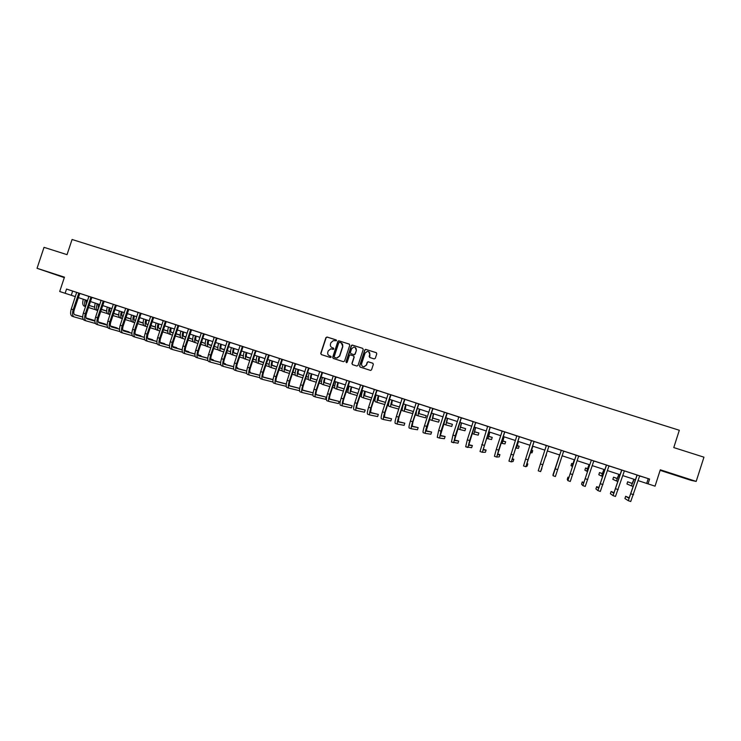 <?xml version="1.0" encoding="UTF-8"?>
<svg xmlns="http://www.w3.org/2000/svg" width="741" height="741" viewBox="0 0 741 741"><rect width="100%" height="100%" fill="white"/><g stroke="black" fill="none" stroke-linecap="round" stroke-linejoin="round"><path stroke-width="1.11" d="M336.562 340.721L336.155 339.915L327.05 337.025L325.91 337.627L320.733 353.42L321.307 354.578L330.403 357.505L331.199 357.088L329.625 355.893C328.013 355.189 327.411 353.957 327.8 352.197L328.235 350.882L330.773 348.826L333.32 349.354L333.885 348.9L332.301 347.714C330.69 347.02 330.088 345.788 330.477 344.028L330.912 342.713L333.265 340.675L336.562 340.721M679.154 476.074L670.772 473.536L679.154 476.074M53.482 273.762L63.152 277.023L53.482 273.762M374.159 358.903L375.317 358.292L376.78 353.809L376.196 352.651L365.582 349.335L364.757 349.984L359.552 365.915L360.126 367.082L370.62 370.435L371.565 369.787L373.334 364.368L372.751 363.201L368.082 361.747L367.184 362.405L366.313 365.081L363.831 366.814C362.062 366.471 361.339 365.387 361.654 363.59L365.081 353.096L367.323 351.354C369.231 351.577 370.037 352.651 369.74 354.578L369.166 356.328L369.75 357.495L374.159 358.903M639.752 475.935L649.588 479.066L648.042 483.873L655.044 486.17L660.305 469.803L696.188 481.409L703.95 457.178L673.764 447.583L679.321 430.262L72.072 239.491L67.033 254.654L44.025 247.337L37.05 268.298L64.3 277.625M649.588 479.066L66.542 289.064L65.134 293.288L59.697 291.509L64.458 277.162L37.05 268.298M349.761 345.213L349.187 344.056L338.609 340.795L337.868 341.434L332.681 357.273L333.255 358.431L343.416 361.701L344.565 361.099L349.761 345.213M352.429 345.093L362.655 348.344L363.229 349.502L358.023 365.424L356.875 366.035L352.494 364.628L351.91 363.46L354.022 357.005L353.448 355.847L350.243 354.874L349.391 355.523L347.196 362.238L346.566 362.692L345.991 361.849L351.271 345.695L352.058 345.056L362.655 348.344M660.129 470.34L691.233 480.4L696.188 481.409M66.542 289.064L88.818 296.381M91.93 297.4L101.035 300.364M96.376 324.271L98.229 324.882L96.376 324.271C94.755 323.391 94.496 321.001 95.589 317.111L101.045 300.633L99.757 299.92L116.782 305.468L117.708 305.774L116.235 305.598L110.779 322.085C110.038 324.688 110.196 326.281 111.252 326.864L119.496 329.199M116.411 305.375L128.767 309.386M128.758 309.405L138.104 312.443L132.62 329.328L134.612 329.995L140.299 313.128M141.17 313.443L150.599 316.518L145.106 333.45L147.107 334.117L152.813 317.204M150.599 316.5L163.168 320.612M159.982 345.371L158.074 344.732C156.666 343.917 156.527 341.536 157.657 337.6L163.177 320.881L161.853 320.158L175.802 324.734M178.831 325.716L205.646 334.432L204.118 334.237L198.569 351.067C197.801 353.716 197.838 355.3 198.681 355.81L207.767 358.283M204.294 334.015L214.149 337.229M217.141 338.202L227.07 341.444M230.053 342.407L257.479 351.327L255.923 351.123L250.328 368.157C249.532 370.824 249.495 372.399 250.217 372.88L259.813 375.4M256.099 350.901L266.306 354.226M260.462 378.697L262.49 379.364L260.462 378.697C259.424 377.993 259.507 375.631 260.702 371.611L266.315 354.504L264.926 353.744L279.533 358.533M273.586 383.051L275.633 383.727L273.586 383.051C272.605 382.365 272.716 380.003 273.911 375.974L279.542 358.82L278.144 358.051L292.834 362.868L287.212 380.365L289.342 381.069L295.187 363.609M295.742 363.822L306.218 367.23L300.577 384.774L302.726 385.487L308.589 367.971M309.117 368.175L333.218 376.03L327.55 393.684L329.726 394.397L335.608 376.78M336.081 376.965L346.834 380.466L341.156 398.167L343.342 398.89L349.243 381.226M346.834 380.448L360.534 384.931M363.368 385.857L374.316 389.423M377.132 390.35L390.998 394.842M390.979 394.86L402.122 398.491L396.389 416.405L398.63 417.146L404.586 399.26M402.113 398.463L420.397 404.419L418.73 404.197L412.978 421.842L412.144 426.501L418.174 427.603L412.015 426.149M418.915 403.965L430.252 407.661L424.51 425.686L426.77 426.436L432.753 408.439M433.013 408.56L458.735 416.942M461.458 417.822L473.101 421.62M475.805 422.5L487.55 426.334M490.264 427.177L483.058 449.982L486.105 450.083L485.392 452.279L482.317 452.279L480.011 451.51L487.578 426.621L486.04 425.806L502.092 431.067M504.769 431.938L516.727 435.838M519.404 436.681L512.031 459.577L513.828 459.263L513.105 461.467L511.281 461.884L508.947 461.115L516.746 436.134L515.199 435.31L531.445 440.636L525.601 459.059L527.972 459.837L534.048 441.451M531.445 440.608L546.256 445.461M548.868 446.314L565.355 451.649L563.577 451.399L555.398 476.519L553.018 475.731L561.178 450.621L553.018 474.694L553.018 475.731L555.398 476.519M563.771 451.167L576.09 455.187M578.777 456.058L595.477 461.467L593.689 461.208L585.251 486.42L582.852 485.624L591.262 460.42L583.602 483.28L582.25 481.909L581.528 484.151L582.852 485.624L585.251 486.42M593.884 460.985L610.556 466.385M609.074 465.932L641.178 476.361M94.904 321.094L86.892 318.797C85.78 318.195 85.595 316.602 86.317 314.017L91.754 297.613L93.209 297.799L87.549 295.937L88.827 296.65L83.381 313.072L85.326 313.721L90.967 297.058M144.356 337.396L135.881 335.015C134.89 334.46 134.769 332.866 135.51 330.254L140.994 313.665L142.485 313.851L138.104 312.424M182.184 349.863L173.348 347.427C172.449 346.89 172.375 345.306 173.135 342.675L178.655 325.938L180.165 326.133L174.478 324.271L175.812 325.003L170.282 341.768L172.31 342.435L178.035 325.429M220.661 362.534L211.454 360.043C210.639 359.533 210.62 357.959 211.398 355.3L216.956 338.424L218.493 338.618L212.806 336.757L214.158 337.498L208.591 354.411L210.657 355.087L216.418 337.933M233.637 366.795L224.301 364.294C223.523 363.803 223.523 362.219 224.301 359.561L229.867 342.629L231.414 342.833L225.718 340.971L227.089 341.712L221.503 358.672L223.578 359.357L229.358 342.157M299.66 388.46L289.648 385.931C289.027 385.487 289.12 383.921 289.926 381.226L295.557 364.044L297.15 364.257L292.834 362.849M313.1 392.86L302.939 390.34C302.356 389.905 302.467 388.33 303.282 385.635L308.923 368.407L310.525 368.61L306.218 367.212M329.726 394.397C328.495 398.473 328.263 400.816 329.032 401.437L338.47 403.576L339.165 401.455L329.764 399.223C329.245 398.806 329.402 397.241 330.227 394.527L335.895 377.197L337.507 377.41L333.218 376.011M363.386 385.839L359.098 384.44L360.552 385.218L354.846 402.687L357.042 403.419L362.96 385.69M370.824 407.967C369.564 412.07 369.24 414.414 369.852 414.979L377.632 416.562L378.336 414.423L370.565 412.728L371.241 408.069L376.947 390.572L378.586 390.794L372.871 388.923L374.335 389.71L368.61 407.235L370.824 407.967L376.752 390.192M426.77 426.436C425.482 430.586 425.028 432.911 425.417 433.402L430.901 434.217L431.605 432.049L426.14 431.132L432.818 408.791L434.504 409.013L430.252 407.633M452.955 435.078L451.417 442.034L457.994 443.201L458.698 441.015L454.428 440.497L461.263 418.054L462.958 418.295L457.243 416.414L458.753 417.229L452.955 435.078L455.252 435.838L461.263 417.729M467.312 439.811L465.672 446.758L471.647 447.721L472.36 445.536L468.692 445.23L475.611 422.731L477.315 422.972L471.6 421.101L473.119 421.916L467.312 439.811L469.618 440.58L475.639 422.416M504.778 431.92L500.573 430.54L502.12 431.364L496.285 449.379L498.619 450.148L504.667 431.873M548.886 446.295L544.709 444.924L546.284 445.758L540.402 463.94L542.783 464.727L548.877 446.286L541.606 468.451M570.283 481.455L567.893 480.659L570.283 481.455L578.582 456.289L580.37 456.549L574.534 454.65L576.118 455.493L568.643 478.325L567.958 477.176L567.236 479.408L567.884 480.659L576.118 455.493M599.052 487.513L596.635 486.67L595.912 488.912L597.904 490.616L600.321 491.422L608.88 466.163L610.547 466.395M630.739 501.509L628.312 500.703L630.739 501.509L639.557 476.167L641.169 476.37M638.121 480.622L648.042 483.873M65.134 293.288L75.369 296.632M78.314 297.595L87.512 300.605M90.448 301.559L99.729 304.597M102.656 305.551L112.021 308.617M114.929 309.562L124.368 312.656M127.267 313.6L136.789 316.713M139.679 317.657L149.284 320.797M152.155 321.733L161.853 324.91M164.706 325.836L174.487 329.041M177.321 329.967L187.186 333.191M190.02 334.117L199.968 337.368M202.784 338.285L212.815 341.573M215.622 342.49L225.746 345.797M228.534 346.705L238.741 350.048M241.51 350.956L251.82 354.318M254.571 355.226L264.963 358.616M267.705 359.515L278.19 362.942M280.913 363.84L291.491 367.295M294.205 368.184L304.875 371.667M307.571 372.547L318.334 376.067M321.01 376.947L331.866 380.494M334.534 381.365L345.482 384.95M348.131 385.811L359.181 389.423M361.812 390.285L372.955 393.925M375.567 394.786L386.811 398.463M389.414 399.306L400.751 403.021M403.336 403.864L414.784 407.606M417.34 408.439L428.891 412.218M431.438 413.052L443.081 416.859M445.61 417.683L457.354 421.527M459.865 422.342L471.721 426.223M474.212 427.038L486.17 430.947M488.643 431.753L500.712 435.699M503.167 436.505L515.338 440.478M517.774 441.275L530.056 445.295M532.473 446.082L544.867 450.139M547.256 450.917L559.751 455.002M562.16 455.789L574.701 459.892M577.165 460.698L589.753 464.811M592.263 465.635L604.888 469.757M607.453 470.6L620.124 474.74M622.736 475.592L635.454 479.751M72.646 291.111L71.266 295.288M648.218 478.686L646.689 483.428M333.478 348.094L332.496 347.816M330.949 356.347L329.828 355.986M336.349 340.017L327.253 337.127L326.114 337.729L320.946 353.513L321.344 354.587M349.419 344.176L339.211 340.925L338.063 341.536L332.885 357.357L333.283 358.44M339.554 342.361L338.757 342.787L334.2 356.69L334.608 357.495L336.757 358.033L339.526 355.967L342.638 346.455C343.027 344.685 342.416 343.454 340.804 342.759L339.554 342.361M341.342 342.99L342.824 346.547L339.721 356.05L336.951 358.116L334.802 357.588M353.652 355.939L354.207 357.097L352.095 363.544L352.503 364.628M352.605 345.186L351.456 345.797L346.436 362.673M356.208 350.317C356.504 348.344 355.68 347.279 353.726 347.112L351.577 348.844L350.373 352.521L350.956 353.689L353.855 354.615L355.004 354.003L356.393 350.41L355.143 347.427M356.393 350.41L355.18 354.096L354.337 354.744L351.132 353.772M368.685 351.697L369.907 354.67L369.694 357.477M363.044 366.647L363.998 366.897L366.313 365.081M372.955 363.303L368.249 361.83L367.351 362.479L366.48 365.165M376.447 352.772L366.082 349.474L364.924 350.076L359.718 365.998L360.126 367.082M86.178 300.17L86.28 304.329M89.152 305.459L94.672 307.209L89.161 305.44M101.397 309.33L106.685 311.007L101.406 309.312M95.543 309.71L88.475 307.506M85.576 306.459C84.446 305.19 84.326 302.986 85.215 299.846M85.53 306.579L84.224 306.144C82.612 305.264 82.307 302.958 83.298 299.225M76.666 292.389L71.238 309.071L73.183 309.71L78.805 293.093M79.806 293.417L74.193 310.007C73.47 312.591 73.674 314.184 74.813 314.795L82.714 317.065M86.141 318.046L93.875 320.279L86.095 317.954M74.452 314.61L82.714 316.981M83.298 319.482L74.109 316.889C72.405 315.981 72.099 313.591 73.183 309.71M73.989 316.842L72.173 316.25C70.469 315.342 70.154 312.943 71.238 309.071M79.62 293.658L78.62 293.325M98.136 304.079L98.442 308.478M101.36 309.46L106.685 311.146L101.369 309.432M110.279 312.276L110.752 312.424M113.669 313.35L118.764 314.962M110.252 312.248L110.761 312.406M113.679 313.332L118.764 314.944M107.51 313.638L100.674 311.507M95.265 303.134C94.264 306.876 94.552 309.182 96.117 310.053L97.747 310.59C96.432 309.479 96.247 307.209 97.191 303.764M110.159 308.006C109.511 310.47 109.687 311.989 110.687 312.545L110.715 312.554M113.632 313.48L118.773 315.101M130.916 318.917L126.016 317.37L130.916 318.936M113.632 313.452L118.773 315.073M119.551 317.583L112.947 315.527M110.029 314.619L110.001 314.619C108.482 313.758 108.223 311.461 109.233 307.7M110.001 314.619L108.084 313.98C106.556 313.128 106.287 310.822 107.297 307.07M98.294 322.057L105.518 324.132L98.257 321.965M86.54 318.611L94.904 321.001M95.45 323.502L86.188 320.89C84.53 320.001 84.242 317.611 85.326 313.721M84.242 320.251L86.086 320.853L84.242 320.251C82.584 319.352 82.288 316.963 83.381 313.072M91.754 297.613L90.782 297.289M107.667 327.531L98.34 324.919C96.71 324.039 96.45 321.65 97.553 317.75L103.203 301.041M104.157 301.355L98.516 318.037C97.784 320.64 97.96 322.224 99.035 322.817L107.167 325.132M110.529 326.096L117.235 328.004L110.492 325.994M98.692 322.631L107.167 325.049M103.962 301.596L103.008 301.272M122.246 311.961C121.589 314.425 121.756 315.944 122.728 316.5L122.552 316.416M130.916 319.056L125.979 317.5L130.916 319.084M134.436 320.186L135.529 320.538M138.419 321.446L143.133 322.937L138.428 321.427M134.408 320.158L135.538 320.51M131.648 321.548L125.285 319.575M122.376 318.676L122.043 318.574C120.561 317.732 120.329 315.425 121.348 311.665M122.043 318.574L120.107 317.935C118.616 317.092 118.384 314.786 119.403 311.025M134.399 315.935C133.741 318.408 133.889 319.917 134.834 320.464L135.483 320.668M138.382 321.585L143.133 323.076L138.382 321.557M146.616 324.178L148.024 324.623L146.588 324.15M155.415 326.938L150.905 325.512L155.415 326.948M134.658 320.39L135.492 320.649M143.819 325.54L137.696 323.641M134.797 322.752L134.149 322.548C132.704 321.714 132.5 319.417 133.519 315.647M134.149 322.548L132.204 321.909C130.749 321.075 130.546 318.778 131.565 315.008M146.625 319.927C145.958 322.409 146.088 323.919 147.005 324.456L146.838 324.382M150.858 325.67L155.415 327.105M160.593 328.708L158.833 328.161L160.584 328.735M163.455 329.634L167.762 330.995L163.455 329.615M150.868 325.642L155.415 327.077M156.055 329.55L150.173 327.735M147.292 326.846L146.32 326.54C144.921 325.725 144.736 323.428 145.764 319.649M146.32 326.54L144.365 325.901C142.957 325.086 142.763 322.78 143.8 319M163.4 329.782L167.762 331.07M113.317 304.338L107.862 321.159L109.835 321.807L115.494 305.051M122.821 330.143L128.999 331.903L122.793 330.051M110.909 326.67L119.496 329.115M119.949 331.598L110.539 328.967C108.964 328.106 108.732 325.716 109.835 321.807M110.437 328.93L108.584 328.319C107 327.448 106.76 325.067 107.862 321.159M116.235 305.598L115.309 305.283M125.674 308.367L120.209 325.234L122.191 325.892L127.869 309.08M128.777 309.377L123.108 326.16C122.367 328.763 122.506 330.356 123.534 330.931L131.889 333.293M135.186 334.219L140.836 335.821L135.158 334.117M123.191 330.736L131.889 333.2M132.306 335.673L122.821 333.042C121.292 332.19 121.079 329.801 122.191 325.892M122.719 333.005L120.848 332.385C119.31 331.533 119.097 329.152 120.209 325.234M128.582 309.618L127.674 309.312M147.626 338.322L152.739 339.758L147.598 338.211M135.547 334.821L144.356 337.303M144.736 339.776L135.168 337.136C133.686 336.303 133.5 333.913 134.612 329.995M135.066 337.109L133.185 336.479C131.694 335.636 131.5 333.255 132.62 329.328M152.581 340.221L152.739 339.758M140.994 313.665L140.114 313.369M153.674 317.491L147.978 334.367C147.227 336.988 147.339 338.581 148.302 339.128L156.897 341.536M160.13 342.435L164.697 343.713L160.102 342.333M147.968 338.933L156.897 341.434M157.231 343.898L147.589 341.258C146.144 340.434 145.986 338.053 147.107 334.117M145.597 340.591L147.496 341.231L145.597 340.591C144.143 339.767 143.976 337.387 145.106 333.45M164.539 344.204L164.697 343.713M153.48 317.732L152.618 317.444M169.791 348.048L160.075 345.399C158.676 344.584 158.546 342.212 159.676 338.267L165.391 321.307M166.225 321.585L160.519 338.507C159.769 341.138 159.852 342.722 160.788 343.268L169.504 345.686M172.709 346.584L176.719 347.696L172.69 346.473M160.464 343.074L169.513 345.584M176.553 348.205L176.719 347.696M166.03 321.826L165.197 321.548M185.361 350.743L188.816 351.697L185.333 350.632M173.033 347.223L182.193 349.761M182.434 352.207L172.634 349.567C171.282 348.77 171.171 346.39 172.31 342.435M170.615 348.9L172.551 349.539L170.615 348.9C169.254 348.094 169.143 345.714 170.282 341.768M188.64 352.225L188.816 351.697M178.655 325.938L177.849 325.67M188.51 328.837L182.981 345.954L185.018 346.631L190.761 329.578M191.549 329.828L185.815 346.862C185.055 349.502 185.102 351.086 185.982 351.605L194.939 354.068M198.088 354.93L200.968 355.717L198.06 354.809M185.667 351.41L194.948 353.957M195.142 356.402L185.269 353.753C183.953 352.966 183.87 350.595 185.018 346.631M185.176 353.726L183.24 353.077C181.916 352.29 181.832 349.919 182.981 345.954M200.792 356.264L200.968 355.717M191.354 330.078L190.567 329.81M201.293 333.005L195.744 350.169L197.801 350.845L203.553 333.746M210.879 359.135L213.195 359.765L210.861 359.015M198.375 355.606L207.776 358.172M207.925 360.617L197.967 357.968C196.698 357.199 196.643 354.819 197.801 350.845M195.92 357.292L197.884 357.94L195.92 357.292C194.651 356.514 194.596 354.142 195.744 350.169M213 360.339L213.195 359.765M204.118 334.237L203.358 333.978M223.745 363.368L225.477 363.831L223.736 363.257M211.157 359.839L220.679 362.414M220.79 364.85L210.74 362.201C209.518 361.441 209.49 359.079 210.657 355.087M210.648 362.173L208.684 361.525C207.461 360.765 207.434 358.394 208.591 354.411M225.283 364.433L225.477 363.831M216.956 338.424L216.224 338.174M236.694 367.619L237.833 367.916L236.685 367.536M224.004 364.09L233.656 366.675M233.721 369.101L223.578 366.462C222.411 365.721 222.411 363.349 223.578 359.357M221.522 365.776L223.504 366.434L221.522 365.776C220.346 365.035 220.336 362.664 221.503 358.672M237.629 368.546L237.833 367.916M229.867 342.629L229.164 342.398M240.075 345.649L234.499 362.96L236.583 363.655L242.372 346.399M243.057 346.621L237.277 363.84C236.49 366.508 236.472 368.092 237.222 368.573L246.688 371.084M249.717 371.889L250.254 372.028L249.708 371.852M236.935 368.36L246.707 370.954M246.725 373.381L236.499 370.75C235.379 370.018 235.406 367.656 236.583 363.655M234.425 370.055L236.425 370.722L234.425 370.055C233.295 369.333 233.322 366.962 234.499 362.96M250.041 372.686L250.254 372.028M242.853 346.862L242.177 346.64M253.144 349.909L247.559 367.277L249.661 367.971L255.46 350.66M249.939 372.658L259.832 375.261M259.813 377.678L249.495 375.057C248.42 374.344 248.476 371.982 249.661 367.971M247.401 374.362L249.421 375.029L247.401 374.362C246.327 373.649 246.373 371.287 247.559 367.277M255.923 351.123L255.265 350.901M272.975 382.004L262.564 379.392C261.536 378.697 261.619 376.335 262.814 372.306L268.631 354.948M269.261 355.161L263.453 372.482C262.657 375.168 262.601 376.743 263.277 377.206L273.021 379.725M263.009 376.984L273.04 379.587M269.057 355.402L268.427 355.189M286.211 386.348L275.708 383.755C274.726 383.069 274.837 380.707 276.041 376.678L281.867 359.265M282.478 359.468L276.652 376.845C275.847 379.531 275.772 381.106 276.421 381.559L286.304 384.088M286.322 383.968L276.161 381.337M282.275 359.709L281.673 359.505M299.679 388.386L289.388 385.7M299.531 390.711L288.916 388.136C287.99 387.469 288.138 385.116 289.342 381.069M286.795 387.432L288.86 388.117L286.795 387.432C285.859 386.765 285.998 384.403 287.212 380.365M295.557 364.044L294.992 363.85M313.11 392.832L302.699 390.099M312.924 394.407L312.721 395.046L302.217 392.545C301.337 391.896 301.513 389.544 302.726 385.487M302.152 392.517L300.077 391.832C299.197 391.183 299.364 388.83 300.577 384.774M308.923 368.407L308.386 368.212M319.677 371.584L314.027 389.21L316.185 389.933L322.057 372.362M322.576 372.538L316.713 390.072C315.898 392.776 315.768 394.342 316.314 394.768L326.253 397.185L316.083 394.518M326.253 397.185L325.558 399.297L315.583 396.981C314.758 396.342 314.962 393.99 316.185 389.933M313.434 396.268L315.527 396.963L313.434 396.268C312.609 395.629 312.804 393.276 314.027 389.21M322.372 372.788L321.853 372.612M339.165 401.455L329.541 398.964M328.976 401.418L326.874 400.724C326.096 400.103 326.318 397.75 327.55 393.684M335.895 377.197L335.414 377.021M349.706 381.374L343.815 399.01C342.99 401.733 342.814 403.299 343.296 403.697L352.151 405.753L343.083 403.437M352.151 405.753L351.447 407.883L342.564 405.929C341.842 405.327 342.101 402.984 343.342 398.89M340.388 405.207L342.509 405.911L340.388 405.207C339.665 404.605 339.915 402.252 341.156 398.167M349.502 381.624L349.039 381.467M158.907 323.947C158.241 326.429 158.352 327.939 159.241 328.467L160.538 328.874M171.171 332.218L173.218 332.866L171.152 332.19M176.071 333.765L179.452 334.821L176.08 333.737M159.074 328.393L160.547 328.856M163.409 329.754L167.762 331.125M168.355 333.589L162.724 331.848M159.852 330.958L158.555 330.56C157.194 329.754 157.036 327.457 158.074 323.669M158.555 330.56L156.592 329.921C155.221 329.106 155.064 326.809 156.101 323.03M171.264 327.985C170.587 330.477 170.689 331.987 171.551 332.505L173.172 333.015M176.025 333.913L180.183 335.219L176.034 333.885M183.555 336.275L185.926 337.016L183.536 336.238M188.77 337.915L191.178 338.665L188.77 337.887M171.384 332.431L173.181 332.987M180.73 337.646L175.339 335.988M172.477 335.108L170.856 334.608C169.541 333.811 169.411 331.514 170.458 327.717M170.856 334.608L168.883 333.959C167.559 333.163 167.42 330.866 168.466 327.068M183.694 332.051C183.008 334.543 183.092 336.053 183.925 336.562L185.871 337.174M188.714 338.063L192.669 339.304L188.723 338.044M196.004 340.351L198.708 341.203L195.985 340.314M201.533 342.083L202.96 342.537L201.533 342.064M183.759 336.488L185.88 337.146M193.169 341.721L188.029 340.147M185.185 339.267L183.231 338.665C181.962 337.887 181.851 335.599 182.907 331.792M183.231 338.665L181.249 338.016C179.961 337.238 179.85 334.941 180.906 331.134M196.189 336.136C195.494 338.637 195.559 340.138 196.365 340.647L198.653 341.36M201.478 342.24L205.229 343.416L201.487 342.222M208.527 344.454L211.556 345.399M196.208 340.564L198.662 341.332M208.508 344.417L211.565 345.371M205.683 345.825L200.792 344.324M197.958 343.454L195.67 342.759C194.448 341.99 194.364 339.702 195.429 335.886M195.67 342.759L193.679 342.101C192.438 341.332 192.354 339.035 193.42 335.228M208.749 340.239C208.054 342.75 208.101 344.25 208.879 344.75L211.5 345.565M214.316 346.445L217.854 347.557M221.114 348.576L224.486 349.622L221.096 348.539M208.721 344.667L211.509 345.538M214.325 346.418L217.854 347.52M218.262 349.947L213.63 348.529M210.815 347.668L208.184 346.862C206.998 346.112 206.943 343.824 208.017 339.999M208.184 346.862L206.174 346.204C204.979 345.454 204.924 343.157 205.989 339.341M221.383 344.37C220.688 346.89 220.716 348.39 221.466 348.872L224.43 349.798M227.228 350.669L230.553 351.706L227.237 350.641M233.776 352.716L237.481 353.874L233.758 352.679M221.309 348.798L224.44 349.771M230.914 354.087L226.542 352.762M223.736 351.901L220.762 350.993C219.623 350.261 219.595 347.974 220.67 344.139M220.762 350.993L218.743 350.336C217.595 349.595 217.558 347.307 218.641 343.472M234.091 348.529C233.387 351.049 233.396 352.549 234.119 353.022L237.426 354.05M240.214 354.92L243.326 355.893M246.512 356.884L250.56 358.144L246.494 356.847M233.961 352.938L237.435 354.022M240.223 354.893L243.326 355.856M243.632 358.255L239.519 357.005M236.731 356.162L233.415 355.152C232.322 354.43 232.313 352.142 233.406 348.298M233.415 355.152L231.387 354.485C230.275 353.753 230.275 351.475 231.359 347.631M246.864 352.707C246.16 355.226 246.151 356.727 246.836 357.199L250.495 358.329L246.688 357.116M253.265 359.19L256.164 360.089L253.283 359.163M259.313 361.071L262.842 362.164L259.304 361.034M256.432 362.451L252.579 361.284M249.8 360.441L246.132 359.329C245.086 358.616 245.104 356.338 246.207 352.484M246.132 359.329L244.095 358.663C243.029 357.949 243.057 355.661 244.15 351.818M259.72 356.903C258.998 359.441 258.97 360.932 259.637 361.395L263.648 362.636M266.399 363.488L269.085 364.322M272.197 365.285L275.013 366.156L272.179 365.248M259.489 361.312L263.657 362.599M266.417 363.46L269.085 364.285M269.298 366.665L265.713 365.582M262.953 364.748L258.933 363.535C257.924 362.84 257.979 360.552 259.081 356.699M258.933 363.535L256.877 362.858C255.858 362.154 255.904 359.876 257.016 356.023M272.642 361.126C271.919 363.664 271.873 365.165 272.503 365.609L276.875 366.962M279.616 367.814L282.071 368.573L279.626 367.777M285.146 369.518L287.239 370.167L285.128 369.481M272.355 365.526L276.884 366.925M282.238 370.898L278.931 369.907M276.18 369.074L271.799 367.758C270.835 367.073 270.91 364.804 272.03 360.932M271.799 367.758L269.733 367.082C268.761 366.397 268.835 364.118 269.946 360.246M285.637 365.378C284.905 367.925 284.84 369.416 285.442 369.852L290.176 371.315M292.899 372.158L295.14 372.843M298.169 373.779L299.54 374.196L298.16 373.751M285.304 369.768L290.185 371.278M292.917 372.121L295.14 372.806M295.251 375.159L292.213 374.251M289.481 373.427L284.729 372.01C283.822 371.343 283.923 369.064 285.053 365.183M284.729 372.01L282.654 371.324C281.737 370.657 281.839 368.379 282.96 364.507M298.706 369.648C297.965 372.204 297.882 373.696 298.456 374.122L303.551 375.687M306.265 376.521L308.275 377.141M298.317 374.038L303.569 375.65M306.283 376.484L308.284 377.095M308.349 379.438L305.579 378.614M302.865 377.808L297.743 376.28C296.882 375.631 297.011 373.353 298.151 369.472M297.743 376.28L295.659 375.594C294.779 374.937 294.909 372.667 296.048 368.786M311.85 373.946C311.109 376.502 311.007 377.993 311.544 378.41L317.009 380.087M319.714 380.911L321.492 381.458M311.405 378.327L317.028 380.05M319.723 380.874L321.492 381.42M321.511 383.745L319.028 383.004M316.324 382.208L310.831 380.578C310.016 379.938 310.173 377.669 311.322 373.779M310.831 380.578L308.728 379.892C307.904 379.244 308.061 376.984 309.201 373.084M325.067 378.271C324.317 380.837 324.197 382.319 324.706 382.726L330.551 384.514M333.237 385.329L334.784 385.802M324.577 382.643L330.569 384.468M333.246 385.292L334.784 385.755M334.756 388.071L332.552 387.423M329.856 386.626L323.993 384.903C323.224 384.283 323.409 382.013 324.567 378.105M323.993 384.903L321.881 384.209C321.103 383.579 321.288 381.319 322.437 377.41M338.359 382.615C337.609 385.19 337.47 386.672 337.942 387.071L344.167 388.96M346.834 389.766L348.15 390.164M348.15 390.137L346.853 389.729M337.813 386.987L344.185 388.914M348.075 392.424L346.158 391.859M343.481 391.081L337.229 389.247C336.507 388.645 336.729 386.376 337.887 382.467M337.229 389.247L335.099 388.553C334.376 387.941 334.589 385.681 335.747 381.763M351.734 386.987C350.975 389.562 350.808 391.044 351.253 391.433L357.866 393.434M360.524 394.231L361.599 394.555L360.534 394.193M351.132 391.35L357.884 393.388M361.441 396.491L359.839 396.315M357.181 395.546L350.539 393.619C349.863 393.026 350.123 390.766 351.29 386.848M350.539 393.619L348.4 392.925C347.724 392.322 347.964 390.062 349.131 386.144M365.183 391.387L364.637 395.833L371.649 397.926M364.526 395.731L371.667 397.88M374.733 398.853L373.603 400.798M370.963 400.038L363.924 398.019C363.303 397.445 363.59 395.185 364.767 391.248M363.924 398.019L361.775 397.315C361.145 396.731 361.423 394.471 362.599 390.544M378.707 395.805L378.105 400.242L385.515 402.446M385.533 402.391L378.003 400.149M384.829 404.558L377.391 402.446C376.826 401.881 377.132 399.631 378.318 395.685M377.391 402.446L375.224 401.733C374.65 401.168 374.955 398.908 376.141 394.972M392.313 400.26L391.656 404.688L399.464 406.994M399.473 406.966L391.554 404.586M398.778 409.088L390.933 406.892C390.414 406.346 390.757 404.095 391.952 400.14M390.933 406.892L388.756 406.179C388.228 405.623 388.571 403.373 389.766 399.427M405.994 404.734L405.271 409.152L413.256 411.487L405.179 409.051M413.256 411.487L412.57 413.58L404.558 411.366C404.095 410.838 404.466 408.587 405.67 404.623M404.558 411.366L402.363 410.644C401.891 410.116 402.261 407.865 403.465 403.901M419.767 409.236L418.98 413.645L426.242 415.738L418.897 413.534M426.242 415.738L425.556 417.841L418.257 415.868C417.841 415.349 418.248 413.108 419.462 409.134M418.257 415.868L416.053 415.145L416.442 411.209M433.605 413.756L432.763 418.165L439.293 420.017L432.679 418.054M439.293 420.017L438.607 422.129L432.04 420.397L433.337 413.673M432.04 420.397L429.826 419.665L429.771 418.174M447.536 418.313L446.628 422.713L452.418 424.324L446.554 422.583M452.418 424.324L451.732 426.436L445.897 424.945L447.295 418.239M445.897 424.945L443.563 423.982M461.541 422.889L460.569 427.288L465.617 428.65L460.513 427.149M465.617 428.65L464.931 430.771L459.846 429.53L461.337 422.824M475.639 427.501L474.592 431.892L478.89 433.003L474.555 431.725M478.89 433.003L478.204 435.124L473.87 434.133L475.463 427.446M489.81 432.133L488.708 436.514L492.237 437.385L488.68 436.329M492.237 437.385L491.552 439.515L487.976 438.765L489.671 432.086M504.075 436.801L502.898 441.173L505.658 441.784L502.898 440.941M505.658 441.784L504.973 443.915L502.166 443.424L503.963 436.764M518.413 441.488L517.172 445.85L519.154 446.212L517.209 445.573M519.154 446.212L518.468 448.351L516.44 448.12L518.339 441.46M532.844 446.202L531.538 450.565L532.733 450.658L531.593 450.287M532.733 450.658L532.038 452.807L530.806 452.834L532.798 446.193M546.386 455.131L545.246 457.577L547.349 450.945L546.061 455.03M559.622 454.955L557.445 461.587L559.64 454.965M574.303 459.763L572.793 464.088L571.7 463.431L570.996 465.598L572.052 466.385L574.349 459.772M572.913 463.838L571.7 463.431M363.396 385.829L357.486 403.53C356.653 406.253 356.458 407.819 356.903 408.208L365.202 410.069L356.699 407.93M365.202 410.069L364.507 412.209L356.171 410.44C355.504 409.856 355.791 407.513 357.042 403.419M356.115 410.421L353.985 409.717C353.309 409.125 353.596 406.781 354.846 402.687M378.336 414.423L370.407 412.45M367.656 414.247L369.815 414.96L367.656 414.247C367.036 413.682 367.351 411.338 368.61 407.235M388.173 393.906L382.458 411.801L384.69 412.542L390.627 394.712M390.998 394.833L385.07 412.635L384.357 417.303L391.544 418.785L384.19 416.998M391.544 418.785L390.84 420.944L383.625 419.545C383.069 418.989 383.421 416.655 384.69 412.542M383.579 419.526L381.411 418.813C380.846 418.257 381.198 415.923 382.458 411.801M404.929 399.371L398.982 417.22L398.213 421.888L404.818 423.185L398.056 421.564M404.818 423.185L404.114 425.343L397.472 424.139C396.972 423.602 397.361 421.277 398.63 417.146M395.249 423.398L397.435 424.13L395.249 423.398C394.74 422.861 395.12 420.536 396.389 416.405M416.146 403.03L410.403 421.027L412.663 421.777L418.628 403.836M418.174 427.603L417.47 429.771L411.403 428.761C410.959 428.242 411.375 425.918 412.663 421.777M411.366 428.743L409.162 428.02C408.708 427.492 409.125 425.167 410.403 421.027M431.605 432.049L426.047 430.762M423.167 432.661L425.39 433.392L423.167 432.661C422.768 432.16 423.213 429.836 424.51 425.686M444.452 412.246L438.691 430.364L440.969 431.123L446.962 413.07M447.212 413.154L440.256 435.81L445.109 436.523L440.173 435.384M445.109 436.523L444.405 438.691L439.515 438.079L440.969 431.123M437.246 437.329L439.487 438.07L437.246 437.329L438.691 430.364M458.698 441.015L454.39 440.034M451.417 442.034L453.677 442.775L455.252 435.838M472.36 445.536L468.701 444.683M465.672 446.758L467.942 447.508L469.618 440.58M480.011 451.51L482.317 452.279L490.116 427.131M486.105 450.083L483.113 449.324M504.788 431.91L497.498 454.77L499.925 454.659L497.628 453.927M499.925 454.659L499.212 456.864L496.757 457.067L498.619 450.148M494.432 456.299L496.748 457.067L494.432 456.299L496.285 449.379M508.947 461.115L511.281 461.884L519.311 436.653M513.828 459.263L512.198 458.725M534.104 441.469L526.647 464.422L527.805 463.885L526.86 463.57M527.805 463.885L527.092 466.098L525.897 466.728L527.972 459.837M523.554 465.95L525.888 466.728L523.554 465.95L525.601 459.059M541.866 468.544L540.597 471.609L542.783 464.727M538.235 470.822L540.597 471.609L538.235 470.822L540.402 463.94M568.968 477.51L567.958 477.176M589.067 464.588L587.493 468.914L585.566 467.979L584.871 470.155L586.752 471.211L589.151 464.616M587.632 468.664L585.566 467.979M583.973 482.474L582.25 481.909M603.924 469.442L602.276 473.758L599.515 472.554L598.811 474.731L601.535 476.065L604.045 469.488M602.414 473.573L599.515 472.554M606.407 465.033L598.654 488.263L596.635 486.67M600.321 491.422L597.904 490.616L606.434 465.367M618.874 474.333L617.151 478.64L613.548 477.158L612.844 479.344L616.41 480.955L619.031 474.379M617.281 478.501L613.548 477.158M621.68 470.007L613.807 493.284L611.103 491.459L610.38 493.71L613.048 495.636L621.708 470.35M615.484 496.442L613.066 495.646L615.484 496.442L624.385 470.887M614.169 492.709L611.103 491.459M633.916 479.251L632.119 483.549L627.655 481.78L626.951 483.975L631.369 485.864L634.101 479.316M632.249 483.438L627.655 481.78M637.056 475.018L629.044 498.322L625.654 496.275L624.932 498.536L628.285 500.694L637.084 475.361M629.387 497.878L625.654 496.275M95.589 317.111L97.553 317.75M157.657 337.6L159.676 338.267M260.702 371.611L262.814 372.306M273.911 375.974L276.041 376.678M457.762 428.844L459.846 429.53M472.1 433.55L473.87 434.133M486.531 438.292L487.976 438.765M501.046 443.062L502.166 443.424M515.643 447.851L516.44 448.12M530.334 452.677L530.806 452.834M572.052 466.385L572.552 466.543M481.752 444.581L484.077 445.35M510.901 454.205L513.244 454.983M555.287 468.858L557.686 469.646M570.264 473.805L572.682 474.601M586.752 471.211L587.594 471.489M585.344 478.779L587.761 479.575M601.535 476.065L602.729 476.463M600.506 483.78L602.942 484.586M616.41 480.955L617.957 481.465M615.771 488.819L618.216 489.634M631.369 485.864L633.286 486.494M631.119 493.895L633.592 494.71M72.173 316.25L73.998 316.852M108.584 328.319L110.446 328.939M120.848 332.385L122.728 333.015M133.185 336.479L135.075 337.109M158.074 344.732L159.991 345.371M183.24 353.077L185.185 353.726M208.684 361.525L210.657 362.173M300.077 391.832L302.152 392.526M326.874 400.724L328.985 401.418M353.985 409.717L356.125 410.421M381.411 418.813L383.588 419.536M409.162 428.02L411.375 428.752"/></g></svg>
